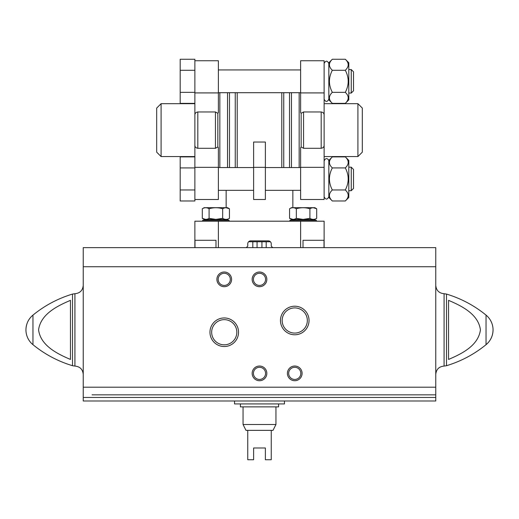 <?xml version="1.0" encoding="UTF-8"?>
<svg xmlns="http://www.w3.org/2000/svg" width="519" height="519" viewBox="0 0 519 519"><rect width="100%" height="100%" fill="white"/><g stroke="black" fill="none" stroke-linecap="round" stroke-linejoin="round"><path stroke-width="0.78" d="M435.765 400.986L435.765 394.842L426.949 394.842L435.765 394.842L435.765 247.634L303.012 247.634L324.012 247.634L324.012 240.291L303.012 240.291L303.012 247.634L272.722 247.634L271.249 246.168L271.249 243.813A2.939 2.939 0 0 0 268.31 240.881L250.69 240.881A2.939 2.939 0 0 0 247.751 243.813L247.751 246.168L246.278 247.634L83.235 247.634L83.235 400.986L435.765 400.986L284.47 400.986L284.47 403.925L234.53 403.925L234.53 400.986L83.235 400.986M194.988 247.634L215.988 247.634L215.988 240.291L194.988 240.291L194.988 247.634M324.128 247.634L324.128 221.198L194.872 221.198L194.872 247.634M292.846 190.324L292.846 207.684M292.846 219.433L292.846 219.829M299.158 167.559L299.158 92.693M265.378 167.339L265.378 142.037L253.622 142.037L253.622 199.504L265.378 199.504L265.378 167.339L253.622 167.339M219.842 167.559L219.842 92.693M194.872 189.967L194.872 200.989L180.184 200.989L180.184 189.967L194.872 189.967L194.872 115.03C194.885 113.324 195.864 112.299 197.81 111.961L215.437 111.961L217.844 113.265L217.844 146.987L215.437 148.291L197.81 148.291C195.871 147.954 194.891 146.935 194.872 145.223M194.872 70.286L180.184 70.286L180.184 59.263L194.872 59.263L194.872 115.03M321.19 111.961C323.129 112.292 324.109 113.317 324.128 115.03L324.128 145.223C324.116 146.929 323.136 147.954 321.19 148.291L303.563 148.291L301.156 146.987L301.156 113.265L303.563 111.961L321.19 111.961L321.19 148.291M357.915 156.563L362.32 152.158L362.32 108.095L357.915 103.683L324.128 103.683L324.128 156.563L357.915 156.563L357.915 103.683M301.156 113.265L300.631 112.72L300.631 60.742L324.128 60.742L324.128 115.03M324.128 145.223L324.128 199.504L300.631 199.504L300.631 167.339L324.128 167.339M300.631 167.339L300.631 147.532L301.156 146.987M194.872 60.742L218.369 60.742L218.369 112.72L217.844 113.265M217.844 146.987L218.369 147.532L218.369 199.504L194.872 199.504M194.872 156.563L194.872 103.683L161.085 103.683L161.085 156.563L194.872 156.563M161.085 156.563L156.68 152.158L156.68 108.095L161.085 103.683M351.253 167.189L351.253 190.694L353.51 188.442L353.51 169.447L351.253 167.189L348.807 167.189M345.31 200.989L348.807 197.492L348.807 160.39L345.31 156.894C349.157 160.54 349.157 164.212 345.31 167.916C349.157 175.26 349.157 182.61 345.31 189.967C349.157 193.613 349.157 197.285 345.31 200.989L332.329 200.989C328.475 197.343 328.475 193.671 332.329 189.967C328.482 182.63 328.482 175.279 332.329 167.916C328.475 164.27 328.475 160.598 332.329 156.894L345.31 156.894M345.31 167.916L332.329 167.916M345.31 189.967L332.329 189.967M332.329 200.989L328.832 197.492L328.832 160.39L332.329 156.894M351.253 69.559L351.253 93.063L353.51 90.806L353.51 71.81L351.253 69.559L348.807 69.559M345.31 103.359L348.807 99.862L348.807 62.76L345.31 59.263C349.157 62.903 349.157 66.581 345.31 70.286C349.157 77.623 349.157 84.973 345.31 92.337C349.157 95.983 349.157 99.654 345.31 103.359L332.329 103.359C328.475 99.713 328.475 96.041 332.329 92.337C328.482 84.993 328.482 77.642 332.329 70.286C328.475 66.64 328.475 62.968 332.329 59.263L345.31 59.263M345.31 70.286L332.329 70.286M345.31 92.337L332.329 92.337M332.329 103.359L328.832 99.862L328.832 62.76L332.329 59.263M180.184 70.286L180.184 92.337L194.872 92.337M180.184 92.337L180.184 103.359L194.872 103.359M180.184 189.967L180.184 156.894L194.872 156.894M180.184 167.916L194.872 167.916M248.588 241.757L270.412 241.757M208.093 219.433L202.657 220.296L229.1 220.296L223.663 219.433M202.657 221.198L202.657 220.296M202.306 218.35L204.188 219.433L227.569 219.433L229.443 218.35C227.192 219.725 224.928 219.725 222.664 218.35L215.878 219.401L209.092 218.35C206.841 219.725 204.577 219.725 202.306 218.35L205.699 219.401L202.306 218.35L202.306 208.768C204.564 207.386 206.822 207.386 209.092 208.768L209.092 218.35M209.092 208.768C213.627 207.392 218.149 207.392 222.664 208.768C224.915 207.386 227.179 207.386 229.443 208.768L226.05 207.717M202.306 208.768L204.188 207.684L227.569 207.684L229.443 208.768L229.443 218.35M222.664 208.768L222.664 218.35M316.694 208.768L314.812 207.684L291.431 207.684L289.557 208.768C291.808 207.386 294.072 207.386 296.336 208.768C300.871 207.392 305.393 207.392 309.908 208.768C312.159 207.386 314.423 207.386 316.694 208.768L313.301 207.717L316.694 208.768L316.694 218.35C314.436 219.725 312.179 219.725 309.908 218.35L303.122 219.401L296.336 218.35C294.085 219.725 291.821 219.725 289.557 218.35L292.95 219.401M295.337 219.433L289.9 220.296L316.343 220.296L310.907 219.433M289.9 221.198L289.9 220.296M289.557 208.768L289.557 218.35L291.431 219.433L314.812 219.433L316.694 218.35M309.908 208.768L309.908 218.35M296.336 208.768L296.336 218.35M272.222 247.634L272.222 247.135M266.195 247.634L266.195 241.757M261.933 247.634L261.933 241.757M257.067 247.634L257.067 241.757M252.805 247.634L252.805 241.757M246.778 247.634L246.778 247.135M92.051 394.842L426.949 394.842M70.454 359.44C57.408 353.874 40.592 345.686 38.575 329.844C40.742 313.969 57.453 305.912 70.454 300.345L70.454 359.44M448.546 300.345L448.546 359.44C461.547 353.874 478.259 345.816 480.425 329.935C478.408 314.099 461.592 305.912 448.546 300.345M272.722 247.634L246.278 247.634M224.247 346.53A14.292 14.292 0 0 0 236.625 325.095A14.292 14.292 0 0 0 211.875 325.095A14.292 14.292 0 0 0 224.247 346.53M280.461 320.489A14.292 14.292 0 0 0 301.896 332.867A14.292 14.292 0 0 0 301.896 308.117A14.292 14.292 0 0 0 280.461 320.489M252.156 373.369A7.344 7.344 0 0 0 263.172 379.733A7.344 7.344 0 0 0 263.172 367.011A7.344 7.344 0 0 0 252.156 373.369M252.156 279.365A7.344 7.344 0 0 0 263.172 285.722A7.344 7.344 0 0 0 263.172 273A7.344 7.344 0 0 0 252.156 279.365M216.903 279.365A7.344 7.344 0 0 0 227.919 285.722A7.344 7.344 0 0 0 227.919 273A7.344 7.344 0 0 0 216.903 279.365M287.409 373.369A7.344 7.344 0 0 0 298.425 379.733A7.344 7.344 0 0 0 298.425 367.011A7.344 7.344 0 0 0 287.409 373.369M149.336 400.986L134.648 400.986L149.336 400.986M369.664 400.986L384.352 400.986M83.235 374.387C82.742 369.333 79.965 366.563 74.911 366.07L74.911 293.715L74.911 366.07L72.517 365.713L72.517 294.072C57.946 298.483 44.757 305.496 32.956 315.111C28.409 318.99 26.073 323.914 25.95 329.889A19.093 19.093 0 0 0 32.956 344.674L32.956 315.111A19.093 19.093 0 0 0 25.95 329.889M446.483 294.072L446.483 365.713C461.054 361.302 474.243 354.289 486.044 344.674A19.093 19.093 0 0 0 493.05 329.889C492.927 335.864 490.591 340.795 486.044 344.674L486.044 315.111C474.243 305.496 461.054 298.483 446.483 294.072L444.089 293.715C439.035 293.222 436.258 290.452 435.765 285.392M288.681 373.369A6.072 6.072 0 0 0 297.789 378.63A6.072 6.072 0 0 0 297.789 368.114A6.072 6.072 0 0 0 288.681 373.369M218.175 279.365A6.072 6.072 0 0 0 227.283 284.62A6.072 6.072 0 0 0 227.283 274.103A6.072 6.072 0 0 0 218.175 279.365M253.428 279.365A6.072 6.072 0 0 0 262.536 284.62A6.072 6.072 0 0 0 262.536 274.103A6.072 6.072 0 0 0 253.428 279.365M253.428 373.369A6.072 6.072 0 0 0 262.536 378.63A6.072 6.072 0 0 0 262.536 368.114A6.072 6.072 0 0 0 253.428 373.369M282.167 320.489A12.579 12.579 0 0 0 301.046 331.388A12.579 12.579 0 0 0 301.046 309.596A12.579 12.579 0 0 0 282.167 320.489M224.247 344.824A12.579 12.579 0 0 0 235.146 325.951A12.579 12.579 0 0 0 213.348 325.951A12.579 12.579 0 0 0 224.247 344.824M275.952 424.497L243.048 424.497L245.987 430.361L247.751 430.361L247.751 459.737L253.622 459.737L253.622 447.988L265.378 447.988L265.378 459.737L271.249 459.737L271.249 430.361L273.013 430.361L275.952 424.497L275.952 406.864M247.751 430.361L271.249 430.361M240.407 403.925L240.407 406.864L278.593 406.864L278.593 403.925M300.631 221.198L300.631 247.634M218.369 221.198L218.369 247.634M291.464 167.559L291.464 92.693M289.511 167.559L289.511 92.693M283.744 167.559L283.744 92.693M281.791 167.559L281.791 92.693M237.209 167.559L237.209 92.693M235.256 167.559L235.256 92.693M229.489 167.559L229.489 92.693M227.536 167.559L227.536 92.693M215.437 148.291L215.437 111.961M197.81 148.291L197.81 111.961M303.563 148.291L303.563 111.961M300.631 92.914L324.128 92.914M194.872 167.339L218.369 167.339M194.872 92.914L218.369 92.914M435.765 387.206L83.235 387.206M435.765 397.457L83.235 397.457M435.765 266.734L83.235 266.734M446.483 365.713L444.089 366.07L444.089 293.715M226.154 190.324L226.154 207.684M226.154 219.433L226.154 219.829M300.631 167.559L265.378 167.559M253.622 167.559L218.369 167.559M300.631 190.324L265.378 190.324M253.622 190.324L218.369 190.324M300.631 69.929L218.369 69.929M300.631 92.693L218.369 92.693M324.128 196.792C325.698 199.821 327.262 199.821 328.832 196.792C327.262 199.821 325.698 199.821 324.128 196.792M328.832 161.098C328.877 159.482 325.932 156.466 324.128 161.098C325.932 156.466 328.877 159.482 328.832 161.098M351.253 190.694L348.807 190.694M324.128 99.155C325.698 102.191 327.262 102.191 328.832 99.155C327.262 102.191 325.698 102.191 324.128 99.155M328.832 63.461C327.262 60.431 325.698 60.431 324.128 63.461C325.698 60.431 327.262 60.431 328.832 63.461M351.253 93.063L348.807 93.063M229.1 221.198L229.1 220.296M316.343 221.198L316.343 220.296M72.517 365.713C57.946 361.302 44.757 354.289 32.956 344.674M83.235 285.392C82.742 290.452 79.965 293.222 74.911 293.715L72.517 294.072M493.05 329.889A19.093 19.093 0 0 0 486.044 315.111M444.089 366.07C439.035 366.563 436.258 369.333 435.765 374.387M243.048 424.497L243.048 406.864"/></g></svg>
